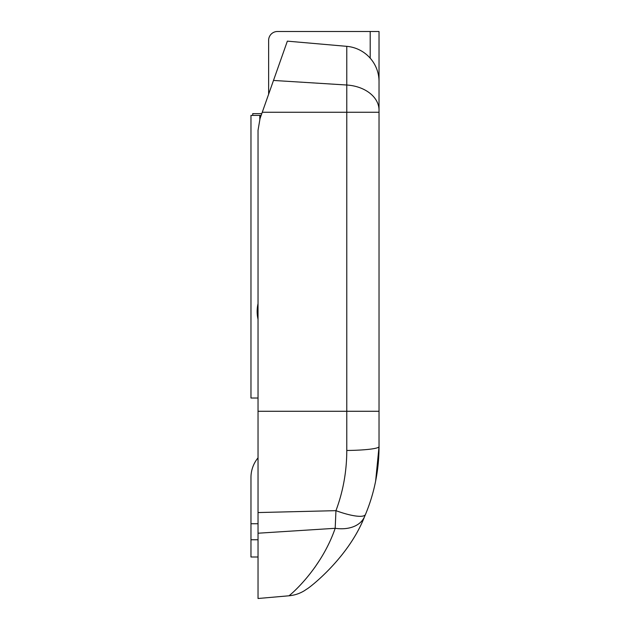 <?xml version="1.0" encoding="UTF-8"?>
<svg xmlns="http://www.w3.org/2000/svg" width="630" height="630" viewBox="0 0 630 630"><rect width="100%" height="100%" fill="white"/><g stroke="black" fill="none" stroke-linecap="round" stroke-linejoin="round"><path stroke-width="0.94" d="M258.032 398.026L250.968 398.026L250.968 115.4L261.151 115.4M306.897 589.011L304.479 590.649C299.715 593.57 294.549 595.287 288.981 595.791L258.032 598.5L258.032 130.284L260.048 118.527L262.261 112.266L261.568 114.227L261.568 113.636L252.732 113.636L252.732 115.4M258.032 556.999L250.968 556.999L250.968 477.516A30.909 30.909 0 0 1 258.032 457.845M370.196 58.173L370.196 31.5L277.468 31.5A8.836 8.836 0 0 0 268.632 40.336L268.632 94.209L268.632 40.336M277.468 31.5L379.032 31.5L379.032 446.599C378.945 470.358 374.425 492.967 365.487 514.434L364.534 516.694C348.477 557.81 309.558 587.759 306.779 589.097C309.48 587.829 348.603 557.676 364.534 516.694A35.327 23.987 23.4 0 1 335.184 528.302C320.961 569.607 289.934 595.279 288.981 595.791C289.871 595.311 320.859 569.788 335.184 528.302L335.947 510.662C343.114 491.55 346.728 471.492 346.784 450.474A35.327 3.89 0 0 0 379.032 446.599A176.636 176.636 0 0 1 377.291 471.334M258.032 303.621A35.327 35.327 0 0 0 258.032 319.323M346.784 450.474L346.784 112.266L262.261 112.266L287.359 41.147L346.784 46.344A35.327 35.327 0 0 1 379.032 81.538L379.032 110.155A35.327 25.231 -0 0 0 346.784 85.018L346.784 46.344M319.158 560.897L314.622 567.677M375.637 481.052L379.032 446.599M350.737 515.088A35.327 8.001 -157.4 0 0 365.487 514.434A35.327 8.001 22.6 0 1 335.947 510.662L258.032 512.56M379.032 112.266L346.784 112.266L346.784 85.018L273.491 80.443L278.452 66.394M259.804 115.4L259.804 119.259M258.032 539.76L250.968 539.76M250.968 523.735L258.032 523.735M258.032 533.216L335.184 528.302M258.032 411.272L379.032 411.272"/></g></svg>
